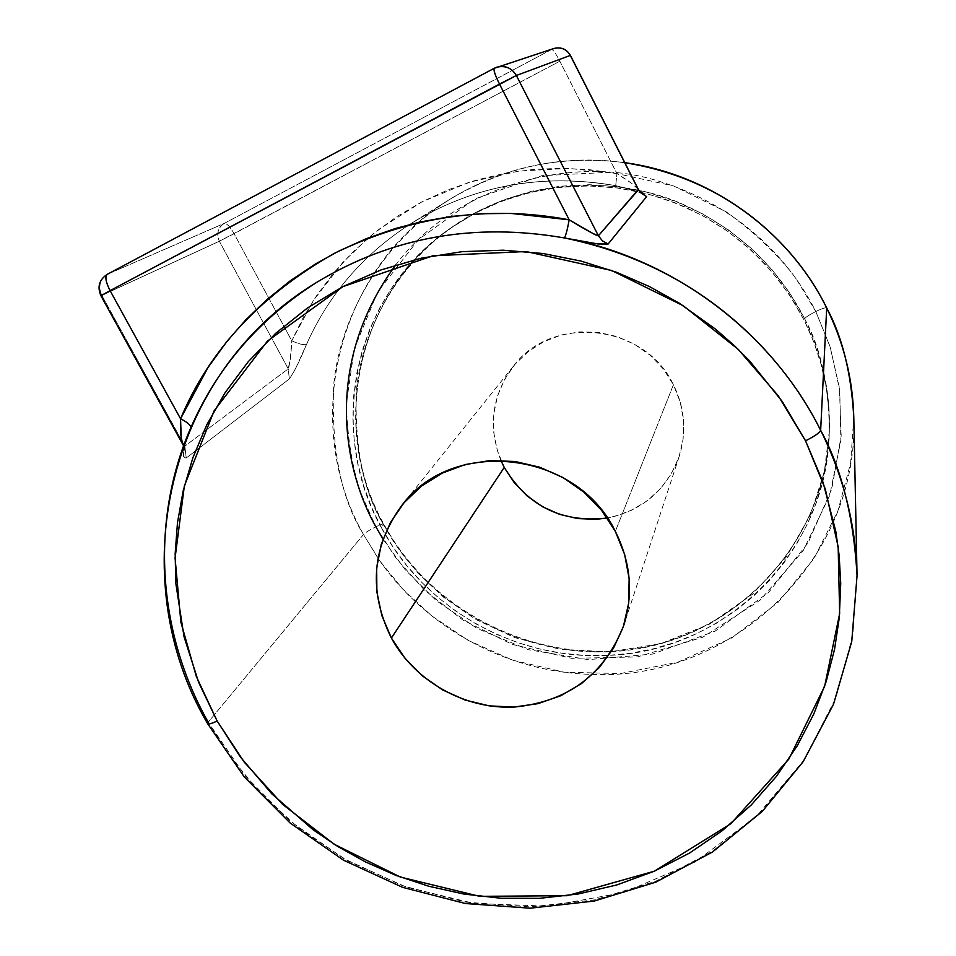 <?xml version="1.0" encoding="UTF-8"?>
<svg xmlns="http://www.w3.org/2000/svg" width="956" height="956" viewBox="0 0 956 956"><rect width="100%" height="100%" fill="white"/><g stroke="black" fill="none" stroke-linecap="round" stroke-linejoin="round"><path stroke-width="0.72" stroke-dasharray="4.78 3.58" d="M500.884 460.386C487.787 426.627 491.922 395.282 513.3 366.327C552.102 313.699 645.073 323.929 673.418 384.718L680.278 402.153L683.552 420.473L683.134 438.959L679.047 456.884L671.482 473.567L660.763 488.361L647.296 500.741L631.617 510.229L614.35 516.479L607.287 518.009C642.719 510.528 666.714 489.938 679.274 456.215C686.838 431.921 684.89 408.081 673.418 384.718L615.341 531.393L673.418 384.718L663.237 368.861L650.104 355.214L634.557 344.327L617.206 336.62L598.731 332.413L579.874 331.851L561.375 334.97L543.964 341.603L528.321 351.497L515.033 364.236L504.625 379.305L497.443 396.131L493.774 414.032L493.714 432.351L497.251 450.372L504.242 467.424M826.593 307.772C825.171 307.509 821.574 308.764 815.791 311.525L830.298 347.363L839.762 390.478L840.85 440.489L829.748 495.351L803.148 550.728L759.96 600.308L702.672 637.293L637.353 656.927L571.664 658.337L512.189 644.392L462.692 619.93L424.189 589.852L395.82 557.969L375.851 526.744C380.536 524.497 383.189 523.613 383.834 524.115L381.289 527.521C325.817 428.981 354.341 293.384 450.67 228.066L475.359 213.045L501.864 201.13L529.803 192.538L558.746 187.424L588.239 185.894L617.827 187.997L647.033 193.698L675.402 202.935L702.469 215.554L727.815 231.352L751.022 250.102L771.731 271.468L789.62 295.129L804.414 320.69C822.064 356.54 830.358 394.015 829.282 433.104C827.275 552.245 724.636 651.526 608.936 655.374C519.478 660.644 429.411 611.864 384.945 534.069L381.289 527.521L383.583 524.677C432.662 615.795 542.16 667.742 643.651 647.726C745.13 628.152 826.068 536.83 829.366 430.642C830.429 391.733 822.184 354.449 804.629 318.778L804.414 320.69L804.629 318.778C785.569 280.98 749.229 234.22 683.671 204.68C618.759 175.032 522.406 177.35 452.69 226.656C391.685 269.556 360.818 336.835 356.277 392.498C354.736 448.83 363.83 492.89 383.583 524.677L383.834 524.115C383.189 523.613 380.536 524.497 375.851 526.744C369.697 529.875 365.574 532.456 363.495 534.5L208.205 722.198L363.495 534.5C340.945 498.626 331.027 448.507 333.74 384.145C339.966 320.619 378.253 244.246 450.3 199.051C336.5 267.74 300.22 422.982 363.495 534.5C365.574 532.456 369.697 529.875 375.851 526.744L360.747 492.961C352.095 466.91 347.303 437.023 346.371 403.289L354.306 348.832L377.536 292.225L418.238 239.741L474.929 198.884L541.837 175.701L610.669 172.223L673.693 185.99L726.13 211.754C755.156 232.858 778.375 254.989 795.786 278.172L815.791 311.525C793.456 266.748 745.883 208.169 658.803 181.198C572.058 153.271 453.299 186.802 395.7 264.991M637.078 191.343L615.843 185.643L637.078 191.343M190.841 428.24L185.942 440.656L183.6 450.635L183.588 457.279L184.58 458.545L186.241 458.008L289.333 378.946L295.022 369.829L306.553 344.327C328.995 293.91 364.057 253.495 411.737 223.095C473.794 185.428 541.825 172.94 615.843 185.643C542.124 172.976 474.307 185.333 412.383 222.688C364.391 253.113 329.115 293.659 306.553 344.327C304.032 345.307 299.097 344.136 291.759 340.802L234.077 233.682C230.026 226.62 226.739 223.19 224.23 223.393L551.827 49.377L494.276 68.258L107.299 274.3L224.23 223.393L551.827 49.377L494.156 68.318M624.854 162.735C561.507 154.621 503.322 166.726 450.3 199.051C506.094 166.213 564.279 154.107 624.854 162.735M553.942 48.469L551.827 49.377C553.273 49.855 555.938 53.799 559.834 61.208L234.077 233.682C230.038 226.68 226.751 223.25 224.23 223.393C217.849 227.779 216.223 233.718 219.354 241.235L559.834 61.208L616.931 173.586L559.834 61.208C555.914 53.739 553.249 49.796 551.827 49.377M368.371 237.865L342.535 262.757L313.341 300.602L291.759 340.802L290.421 357.95L288.246 368.849L184.831 446.129L101.802 295.38C97.918 286.453 99.747 279.427 107.299 274.3L224.23 223.393C217.777 227.743 216.152 233.694 219.354 241.235L101.802 295.38C98.002 286.489 99.842 279.463 107.299 274.3M638.381 189.419L631.402 183.194L616.931 173.586L568.82 168.399L518.857 171.076L469.097 182.273L421.787 201.931L379.03 229.249L368.395 237.853M100.906 295.715L219.354 241.235L234.077 233.682L291.759 340.802C299.097 344.136 304.032 345.307 306.553 344.327C300.041 360.293 294.305 371.836 289.333 378.946L288.246 368.849L219.354 241.235L288.246 368.849L289.333 378.946L186.241 458.008L184.831 446.129L182.811 444.325M101.802 295.38L184.831 446.129L186.241 458.008C181.425 457.757 182.775 448.029 190.316 428.838C139.409 553.56 173.598 660.572 208.205 722.198L207.715 723.8M638.429 189.515C635.585 185.918 628.415 180.612 616.931 173.586L615.712 185.715L616.931 173.586L589.505 169.69L561.638 168.268L533.125 169.463L504.445 173.406L476.136 180.134L448.34 189.706L421.787 201.931L396.632 216.713L373.449 233.658L352.298 252.623L333.525 273.093L317.081 294.95L303.291 317.428L291.759 340.802C291.114 354.772 289.943 364.128 288.246 368.849L184.831 446.129L183.468 445.604L184.639 450.754C183.779 448.95 185.834 441.469 190.806 428.288C216.928 368.048 258.538 319.615 315.659 283M382.998 539.136L405.344 569.919L436.271 600.607L477.175 628.498L528.381 649.71L588.298 659.616L652.697 654.059L715.088 631.139L768.552 592.469L808.011 542.96L831.768 488.898L841.184 435.936L839.404 387.801L829.939 346.227L815.791 311.525C821.933 308.609 825.554 307.39 826.665 307.856M853.792 417.557L850.637 462.907L837.934 510.874L813.962 558.591L778.16 602.304L731.746 637.951L677.732 662.245L620.42 673.55L564.243 672.211L512.822 660.238L468.332 640.46L431.634 615.831L402.512 588.824L380.153 561.303L363.495 534.5L377.967 558.173C425.551 628.14 507.971 672.773 592.565 674.386C730.659 680.899 859.181 560.873 853.792 417.557M815.791 311.525C809.182 314.871 805.466 317.296 804.629 318.778C805.466 317.296 809.182 314.871 815.791 311.525M383.583 524.677L398.329 548.565L418.035 573.098L443.62 597.249L475.777 619.452L514.734 637.616L559.893 649.267L609.51 651.92L660.644 643.723L709.555 624.113L752.492 594.226L786.597 556.619L810.497 514.71L824.323 471.822L829.366 430.642C828.792 384.611 820.547 347.315 804.629 318.778L789.895 293.349L772.101 269.819L751.5 248.548L728.412 229.906L703.21 214.18L676.286 201.632L648.06 192.443L618.998 186.767L589.565 184.687L560.228 186.205L531.428 191.296L503.633 199.852L477.259 211.706L452.69 226.656C356.827 291.64 328.41 426.603 383.583 524.677M857.054 575.655L851.724 641.548L833.429 704.19L803.136 761.299L762.255 810.855L712.495 851.246L655.816 881.217L594.333 899.931L530.21 906.933L465.668 902.153L402.858 885.853L343.849 858.655L290.576 821.467L244.832 775.483L208.205 722.198L230.611 757.176L260.486 793.122L299.192 828.47L347.757 860.866L406.431 887.12L474.176 903.456L548.123 906.18L623.635 892.593L694.916 862.061L756.351 816.543L803.888 760.163L835.831 698.119L852.812 635.346L857.054 575.655M316.902 282.235C258.992 318.993 216.797 367.857 190.316 428.838M381.289 527.521L371.43 506.967L363.591 485.576L357.843 463.541L354.258 441.063L352.872 418.346L353.732 395.605L356.839 373.043L362.169 350.864L369.709 329.306L379.377 308.561L391.124 288.855L404.842 270.357L420.413 253.292L437.705 237.817L456.538 224.11L476.757 212.316L498.148 202.564L520.518 194.976L543.641 189.635L567.278 186.611L591.19 185.942L615.138 187.651L638.871 191.726L662.126 198.131L684.675 206.807L706.269 217.657L726.703 230.575L745.74 245.417L763.199 262.04L778.901 280.251L792.691 299.873L804.414 320.69L813.986 342.475L821.3 365.013L826.295 388.052L828.948 411.379L829.234 434.741L827.167 457.912L822.805 480.653L816.185 502.76L807.39 524.008L796.551 544.203L783.753 563.156L769.162 580.71L752.91 596.687L735.164 610.968L716.116 623.42L695.944 633.947L674.828 642.468L652.996 648.921L630.613 653.247L607.92 655.422L585.096 655.434L562.355 653.307L539.889 649.052L517.925 642.707L496.63 634.354L476.196 624.053L456.813 611.888L438.661 597.99L421.871 582.455L406.623 565.438L393.059 547.071L381.289 527.521M679.274 456.215L623.694 625.582M829.282 433.104L829.366 430.642C826.044 536.734 745.166 627.793 643.758 647.26C542.339 667.157 432.865 615.15 383.834 524.115C328.745 426.185 356.97 291.58 452.69 226.656L450.67 228.066M641.703 193.518C637.222 191.069 628.558 188.463 615.724 185.715C541.682 173.012 473.686 185.476 411.737 223.095L450.3 199.051C503.37 166.714 561.542 154.585 624.818 162.675M513.3 366.327L401.998 505.21"/><path stroke-width="1.43" d="M504.242 467.424C527.808 506.357 562.152 523.207 607.287 518.009L596.114 519.299L577.627 518.57L559.559 514.34L542.59 506.776L527.354 496.152L514.4 482.876L504.242 467.424L391.386 638.046L504.242 467.424L500.884 460.386M615.341 531.393C630.817 562.367 633.613 593.76 623.694 625.582C604.335 674.685 567.852 701.847 514.256 707.058C464.771 709.448 415.035 681.509 391.386 638.046L405.069 658.385L422.397 675.904L442.724 689.981L465.285 700.103L489.269 705.875L513.778 707.082L537.917 703.664L560.79 695.729L581.523 683.54L599.316 667.527L613.465 648.264L623.408 626.467L628.713 602.949L629.144 578.643L624.638 554.468L615.341 531.393L601.599 510.337L583.937 492.173L563.072 477.606L539.817 467.245L515.105 461.497L489.938 460.589L465.333 464.52L442.234 473.124L421.56 486.018L404.089 502.677L390.49 522.418L381.241 544.466L376.664 567.948L376.879 591.979L381.862 615.628L391.386 638.046C368.299 591.167 371.776 546.963 401.819 505.425C452.487 436.378 576.958 450.73 615.341 531.393M494.156 68.318L107.192 274.36C104.837 276.726 105.793 282.151 110.083 290.636L499.498 84.068C495.1 75.166 493.344 69.896 494.228 68.282L496.797 67.183C505.413 65.283 511.938 68.043 516.36 75.488L499.498 84.068L569.19 219.82L594.859 234.614L598.396 235.774L638.441 189.778L646.591 196.673L640.914 192.861L646.591 196.673L608.135 243.995L597.966 243.971L564.41 237.948C673.526 258.18 772.209 332.604 820.654 430.331L826.701 307.987C789.011 231.101 710.499 174.41 624.854 162.735C738.582 180.744 801.355 255.742 826.701 307.987L826.593 307.772M315.659 283L316.113 282.713C165.567 373.772 121.998 578.022 207.56 723.537C208.3 724.505 211.491 723.668 217.143 721.015C211.491 723.668 208.3 724.505 207.56 723.537L208.205 722.198C157.955 633.302 149.805 522.633 190.316 428.838C216.797 367.857 258.992 318.993 316.902 282.235C391.709 237.064 474.212 222.306 564.41 237.948C565.761 235.762 567.362 229.715 569.19 219.82L499.498 84.068C495.053 75.082 493.296 69.812 494.228 68.282L496.797 67.183C505.222 65.127 511.747 67.9 516.36 75.488L570.302 55.412C566.466 49.055 561.017 46.748 553.942 48.469L551.827 49.377M182.811 444.325L181.234 437.681L180.553 418.776L110.083 290.636L516.36 75.488L598.396 235.774L516.36 75.488L570.302 55.412L638.441 189.778L570.302 55.412C566.621 49.186 561.172 46.868 553.942 48.469L494.228 68.282L107.192 274.36C104.778 276.643 105.734 282.068 110.083 290.636L101.802 295.38M107.299 274.3L107.192 274.36C99.197 279.75 97.094 286.872 100.906 295.715M638.441 189.778L646.591 196.673L608.135 243.995L602.447 240.864L598.396 235.774L602.447 240.864L608.135 243.995C601.049 244.748 586.47 242.728 564.41 237.948C565.761 235.762 567.362 229.715 569.19 219.82C489.568 204.811 411.343 215.96 334.504 253.28C260.677 294.986 209.364 350.147 180.553 418.776C186.42 421.727 189.862 424.44 190.877 426.938C189.862 424.44 186.42 421.727 180.553 418.776C180.075 431.658 181.019 440.573 183.409 445.52L100.918 295.739L110.083 290.636L180.553 418.776L207.966 367.534L226.99 341.328L245.931 319.698L267.19 299.336L290.409 280.694L315.552 263.928L338.388 251.285L366.268 238.689L395.33 228.532L420.664 221.9L450.945 216.51L480.892 213.726L511.125 213.427L569.19 219.82C584.403 229.117 594.142 234.435 598.396 235.774L638.381 189.419M395.7 264.991C320.033 367.952 346.729 475.526 375.851 526.744L382.998 539.136M826.665 307.856L826.701 307.987C842.248 336.524 851.282 373.055 853.792 417.557C852.907 379.424 843.873 342.905 826.701 307.987L820.654 430.331C843.754 476.889 855.895 525.334 857.054 575.655C853.72 516.873 841.579 468.428 820.654 430.331C787.421 362.945 708.336 267.572 564.41 237.948C474.212 222.306 391.709 237.064 316.902 282.235M217.143 721.015L196.315 676.442L180.875 622.165L175.079 558.053L184.341 485.995L214.072 410.901L267.465 341.077L342.905 286.621L432.853 255.802L526.015 251.524L611.709 270.512L683.193 305.681L738.331 349.454L778.244 395.784L805.538 440.812C814.548 436.306 819.579 432.817 820.654 430.331C819.579 432.817 814.548 436.306 805.538 440.812L825.291 489.03L838.161 546.832L839.655 613.561L824.646 686.277L788.82 759.136L730.862 823.713L654.251 871.215L567.135 895.7L479.649 896.334L400.373 877.07L334.253 844.291L282.606 804.378L244.306 762.219L217.143 721.015L198.705 682.524L184.018 636.672L175.796 583.184L175.163 553.751L177.469 522.789L183.217 490.655L192.849 457.816L206.735 424.87L225.162 392.569L248.213 361.726L275.794 333.226L307.545 307.928L342.905 286.621L381.097 269.903L421.19 258.204L462.178 251.655L503.059 250.197L542.924 253.495L580.985 261.072L616.644 272.317L649.459 286.573L679.202 303.16L715.769 329.318L734.782 346.036L749.647 360.974L782.283 401.544L805.538 440.812L823.116 482.481L835.819 531.488L839.165 555.532L840.73 583.602L839.249 617.97L834.528 649.459L826.151 681.652L813.807 713.989L797.244 745.823L776.368 776.415L751.249 804.976L722.174 830.752L689.623 853.015L654.251 871.215L616.835 884.933L578.249 893.98L539.375 898.353L501.028 898.258L463.947 894.051L428.73 886.236L395.82 875.338L365.515 861.942L337.97 846.61L313.221 829.856L271.863 793.886L240.35 756.973L217.143 721.015M641.703 193.518L638.429 189.527L570.409 55.388C566.609 49.067 561.124 46.76 553.942 48.469M624.818 162.675C710.475 174.315 788.975 230.946 826.677 307.88C843.861 342.81 852.895 379.365 853.792 417.557L857.054 575.655L851.736 641.607L833.465 704.381L803.183 761.657L762.291 811.405L712.507 851.999L655.792 882.161L594.25 901.042L530.078 908.2L465.476 903.54L402.607 887.347L343.527 860.209L290.194 823.056L244.401 777.097L207.715 723.8"/></g></svg>
